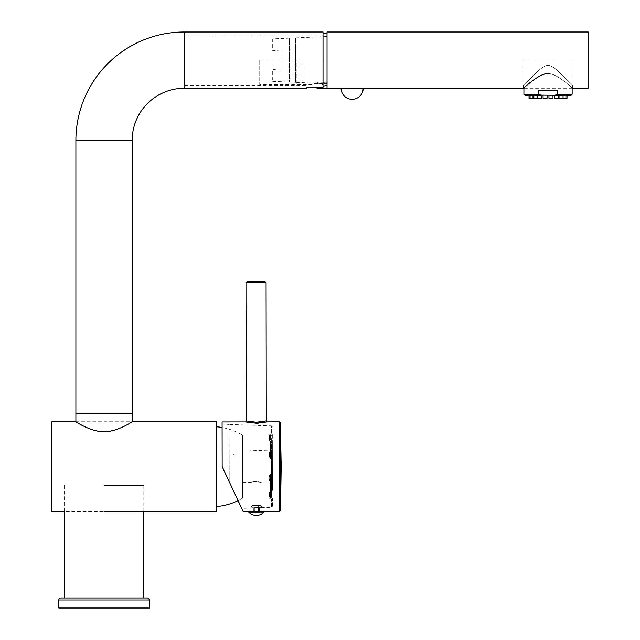 <?xml version="1.0" encoding="UTF-8"?>
<svg xmlns="http://www.w3.org/2000/svg" width="640" height="640" viewBox="0 0 640 640"><rect width="100%" height="100%" fill="white"/><g stroke="black" fill="none" stroke-linecap="round" stroke-linejoin="round"><path stroke-width="0.48" stroke-dasharray="3.2 2.4" d="M51.792 511.568L51.792 421.76M216.536 511.568L216.536 421.76M233.792 454.584L233.792 454.992L233.792 454.584M222.088 421.96L222.16 466.656L238.048 500.608A60.272 60.272 0 0 0 242.648 498.104L242.648 435.224A60.272 60.272 0 0 0 222.096 427.504M216.536 506.544L216.536 426.784L216.536 506.544M242.648 498.104L242.648 435.224M266.288 420.888L256.248 422.256L256.248 423.232L245.192 421.92M267.184 421.912L263.64 422.624M262.504 422.792L258.4 423.176M250.752 511.32L258.392 511L258.376 505.376L254.36 505.384L258.376 505.376L258.384 506.984L254.36 506.992L254.36 505.384L258.376 505.376L254.36 505.384L254.368 511.416L258.392 511.408L254.368 511.416L254.36 506.992L258.384 506.984L258.376 505.376L258.392 511M258.624 511.408L261.904 511.4L258.624 511.408L258.616 505.376L259.384 505.376L258.616 505.376L258.624 511.008L261.904 511.288L261.896 506.984L260.288 505.376L258.616 505.376L259.736 505.376L261.52 506.984L260.288 505.376M222.16 466.656L222.096 423.968L222.16 466.656L241.696 508.384L250.752 508.056C250.4 507.656 262.344 507.208 262 507.648C262.352 507.216 250.4 507.648 250.752 508.056M272.328 426.872L271.352 425.872L271.368 433.76A1.008 0.808 -0.1 0 1 272.336 434.568L272.36 450.624L272.336 434.568A1.008 0.808 -0.1 0 0 271.368 433.76L269.36 434.984L271.368 433.76L271.352 425.872L229.128 424.456L229.216 481.728L229.128 424.456L222.096 423.968M272.424 490.08A1.008 1.008 0 0 1 271.44 491.08L270.416 491.728A1.008 0.632 179.9 0 1 269.448 492.368L269.456 498.192L271.464 499.408L269.456 498.192L269.448 492.368A1.008 0.632 -0.1 0 0 270.416 491.728L271.44 491.08A1.008 1.008 0 0 0 272.424 490.08A1.008 0.592 179.9 0 1 271.448 490.672L269.448 492.368L271.448 490.672L271.376 442.496L269.368 440.808A1.008 0.632 -0.1 0 1 270.336 441.44L270.352 451.672L270.328 435.76L271.336 435.28L270.328 435.76L270.352 451.672A1.008 0.856 179.9 0 1 269.384 452.528L271.392 451.536L269.384 452.528L269.392 457.888L271.408 459.576L269.392 457.888L269.384 452.528A1.008 0.856 -0.1 0 0 270.352 451.672L271.36 451.336L270.352 451.672L270.36 457.36A1.008 0.528 -0.1 0 1 269.392 457.888A1.008 0.528 179.9 0 0 270.36 457.36L270.336 441.44L271.376 442.496A1.008 0.592 -0.1 0 1 272.352 443.088L272.424 490.08L272.352 443.088L270.336 441.44A1.008 0.632 -0.1 0 0 269.368 440.808L271.376 442.496A1.008 0.592 179.9 0 1 272.352 443.088A1.008 1.008 0 0 0 271.368 442.088L271.368 458.44L270.36 457.36L271.368 458.44L271.424 473.6L269.416 475.288L271.424 473.6L271.408 459.576A1.008 0.424 -0.1 0 0 272.376 459.144L272.4 474.016L272.376 459.144A1.008 0.424 179.9 0 1 271.408 459.576L271.344 442.384L272.352 443.088A1.008 1.008 0 0 0 271.368 442.088L271.448 490.672A1.008 0.592 -0.1 0 0 272.424 490.08L272.352 443.088L272.424 490.08L270.416 491.728L270.424 497.416L270.4 481.496A1.008 0.856 -0.1 0 0 269.424 480.648L271.44 481.632L269.424 480.648L269.416 475.288L269.424 480.648A1.008 0.856 179.9 0 1 270.4 481.496L270.416 491.728L272.424 490.08L272.352 443.088M272.448 506.296L272.432 498.6A1.008 0.808 179.9 0 1 271.464 499.408L271.424 497.888L270.424 497.416A1.008 0.776 179.9 0 1 269.456 498.192A1.008 0.776 -0.1 0 0 270.424 497.416L271.424 497.888L271.464 499.408A1.008 0.808 -0.1 0 0 272.432 498.6L272.448 506.296L271.48 507.304L271.464 499.408L271.48 507.304L262 507.648M269.36 434.984A1.008 0.776 -0.1 0 1 270.328 435.76A1.008 0.776 179.9 0 0 269.36 434.984L269.368 440.808L269.36 434.984M270.392 475.816L271.392 474.728L271.424 473.6A1.008 0.424 -0.1 0 1 272.4 474.016A1.008 0.424 179.9 0 0 271.424 473.6L271.392 474.728L270.392 475.816A1.008 0.528 -0.1 0 0 269.416 475.288A1.008 0.528 179.9 0 1 270.392 475.816L270.4 481.496L272.408 482.544L270.4 481.496L270.392 475.816L270.328 481.272L271.432 481.536L270.4 481.496M272.36 450.624L272.36 448.976L272.36 450.624L271.392 451.536A1.008 0.912 -0.1 0 0 272.36 450.624A1.008 0.912 -0.1 0 1 271.392 451.536L272.36 450.624M272.408 482.544L272.408 484.192L272.408 482.544A1.008 0.912 179.9 0 0 271.44 481.632L271.44 481.632A1.008 0.912 179.9 0 1 272.408 482.544M271.336 435.28L272.336 434.568L271.336 435.28L271.36 451.336L271.336 435.28M242.792 451.024L242.84 482.232L242.792 451.024L271.392 449.984L271.36 451.336M260.856 482.248L261.44 482.856L260.856 482.248C257.832 481.184 254.816 481.072 251.816 481.904C254.816 481.072 257.832 481.184 260.856 482.248L261.44 482.856C261.6 481.88 251 481.504 251.192 482.512C251.008 481.504 261.6 481.88 261.44 482.856L271.44 483.184L271.44 481.632L271.44 483.184L272.408 484.192M242.84 482.232L251.192 482.512L251.816 481.904M256.248 422.256L250.552 421.824M249.376 421.632L246.2 420.92M248.744 512.024L264.016 512M264.016 511.4L248.744 511.424M253.008 505.384L254.128 505.384L253.008 505.384L250.848 507L253.008 505.384M254.136 511.416L251.232 511.416L254.136 511.416L253.368 511.416L254.136 511.416L254.128 505.384L253.36 505.384L254.128 505.384L254.136 511.016M132.152 413.72L75.896 413.72L132.152 413.72M104.024 431.664C116.832 432.16 132.752 421.4 132.12 421.784C134.2 420.288 118.472 431.84 104.024 431.664C91.336 432.168 75.496 421.536 75.944 421.792C73.512 420.112 89.928 431.992 104.024 431.664M306.944 87.36L306.944 84.232L306.944 87.36L323.016 87.36L323.016 32M323.016 87.36L323.016 34.008L323.016 85.28L322.008 84.232L323.016 85.28L323.016 87.36M306.944 84.232L322.008 84.232L322.008 35.016L322.008 84.232L306.944 84.232M184.384 85.24L184.384 35.016L184.384 85.24L306.944 85.24M184.384 35.016L322.008 35.016L323.016 34.008M323.016 60.128L302.92 60.128L323.016 60.128L323.016 83.608L323.016 60.128M323.016 83.608L311.96 83.608L311.96 81.952L311.96 83.608L323.016 83.608L323.016 86.112L323.016 33.208L323.016 83.608M302.92 60.128L302.92 84.64L302.92 60.128M327.032 85.488L327.032 33.208L327.032 85.488L325.024 86.112L325.024 82.296L311.96 81.952L325.024 82.296L327.032 81.608L325.024 82.296L325.024 86.112L323.016 86.112M311.96 81.952C311.96 83.416 311.96 83.416 311.96 81.952M288.856 60.128L259.728 60.128L288.856 60.128L288.856 84.64L288.856 60.128M259.728 60.128L259.728 84.64L259.728 60.128M296.896 60.128L300.912 60.128L296.896 60.128L296.896 84.64L296.896 60.128M300.912 60.128L300.912 84.64L300.912 60.128M290.872 60.128L294.888 60.128L290.872 60.128L290.872 84.64L290.872 60.128M294.888 60.128L294.888 84.64L294.888 60.128M295.488 82.36L295.488 37.888L295.488 82.36L327.032 83.736L327.032 36.52L327.032 83.736M295.488 37.888L327.032 36.52M272.696 38.88L272.696 50.8L280.824 50.016L280.824 70.232L272.696 69.456L272.696 81.368L272.696 69.456L280.824 70.232L280.824 50.016L272.696 50.8L272.696 38.88L289.464 38.152L289.464 82.096L289.464 38.152M272.696 81.368L289.464 82.096M316.984 88.256L327.032 88.256L327.032 35.016L327.032 84.92L327.032 37.024L327.032 82.88L321.008 82.88L327.032 82.88L327.032 87.968L327.032 32M588.208 88.256L588.208 32M327.032 84.712L327.032 35.216L327.032 84.712M316.984 82.224L317.992 83.08L316.984 82.224L316.984 87.36M321.008 88.256L321.008 82.88L317.992 83.08L321.008 82.88L321.008 87.36M548.032 73.744C556.824 72.64 575.448 91.048 572.568 88.192C572.704 88.432 555.688 72.392 548.032 73.744C556.824 72.64 575.448 91.048 572.568 88.192C572.704 88.432 555.688 72.392 548.032 73.744C539.24 72.64 520.608 91.048 523.488 88.192C523.36 88.432 540.376 72.392 548.032 73.744M548.032 65.128C551.72 65.96 555.36 68.296 558.944 72.136L572.616 85.216L559.808 72.928C555.952 68.728 552.024 66.128 548.032 65.128C551.72 65.96 555.36 68.296 558.944 72.136L572.616 85.216L559.808 72.928C555.952 68.728 552.024 66.128 548.032 65.128C544.336 65.96 540.696 68.296 537.12 72.128L523.44 85.216L536.232 72.936C540.096 68.736 544.032 66.136 548.032 65.128C544.336 65.96 540.696 68.296 537.12 72.128L523.44 85.216L536.232 72.936C540.096 68.736 544.032 66.136 548.032 65.128M538.424 94.296L538.392 90.264L557.664 90.264L538.392 90.264L557.664 90.264L557.664 94.28L554.768 95.288L541.288 95.288L538.392 94.28L523.92 94.28M524.928 95.288L541.288 95.288M554.768 95.288L571.136 95.288M572.136 60.128L572.136 88.256L523.92 88.256L523.92 60.128L572.136 60.128L523.92 60.128M572.136 94.28L557.664 94.28M559.024 98.296L567.016 98.296M563 95.288L567.016 95.288L563 95.288L563 98.296M565.872 95.288L561.976 95.288L565.872 95.288M562.576 95.288L559.024 95.288L562.576 95.288M555.512 98.296L558.528 98.296L555.512 98.296M557.52 95.288L554.512 95.288L557.52 95.288M550.632 98.296L552.984 98.296L550.632 98.296M551.328 95.288L548.968 95.288L551.328 95.288M545.432 98.296L543.072 98.296L545.432 98.296M544.736 95.288L547.088 95.288L544.736 95.288M540.544 98.296L537.528 98.296L540.544 98.296M538.536 95.288L541.552 95.288L538.536 95.288M536.56 98.296L533.016 98.296L536.56 98.296M533.488 95.288L537.032 95.288L533.488 95.288M529.04 98.296L537.032 98.296L537.032 95.288M530.192 95.288L534.088 95.288L530.192 95.288M533.064 95.288L529.04 95.288L533.064 95.288L533.064 98.296M530.192 98.296L534.088 98.296L530.064 98.296L530.064 95.288M537.528 95.288L537.528 98.296L541.552 98.296L541.552 95.288M543.072 98.296L547.088 98.296M548.968 95.288L548.968 98.296L552.984 98.296M554.512 95.288L554.512 98.296L558.528 98.296L558.528 95.288M565.992 95.288L565.992 98.296L561.976 98.296L565.872 98.296M363.192 88.256L341.096 88.256L363.192 88.256M567.92 95.288L528.136 95.288L567.92 95.288M104.024 485.448L143.808 485.448L104.024 485.448M64.248 597.952L143.808 597.952M149.232 608L58.824 608M147.224 597.952L60.832 597.952M65.352 608L142.696 608L65.352 608M279.504 511.272L279.368 421.872M272.376 459.144L271.368 458.44L272.376 459.144M271.416 490.792L271.392 474.728L272.4 474.016L271.392 474.728L271.416 490.792M272.432 498.6L271.424 497.888L271.4 481.832L271.424 497.888L272.432 498.6M271.392 451.536L271.392 449.984L272.36 448.976M266.08 282.76L245.992 282.792M280.504 510.288L280.376 422.856M132.152 140.488L75.896 140.488M184.384 88.256L184.384 32M149.232 599.96L58.824 599.96M75.896 421.76L132.152 421.76M64.248 485.448L64.248 511.568L104.024 511.568M271.384 451.632L270.28 451.904L271.384 451.632M270.36 457.36L270.352 451.672L270.36 457.36M259.392 511.408L259.384 505.376M250.856 511.304L250.848 507L252.456 505.392M253.368 511.416L253.36 505.384M311.96 84.64L302.92 84.64M288.856 84.64L259.728 84.64M300.912 84.64L296.896 84.64M294.888 84.64L290.872 84.64M572.64 88.256L572.64 85.24M523.416 88.256L523.416 85.24M561.976 95.288L561.976 98.296L561.976 95.288M534.088 95.288L534.088 98.296L534.088 95.288M533.016 95.288L533.016 98.296M563.04 95.288L563.04 98.296M143.808 511.568L143.808 485.448"/><path stroke-width="0.96" d="M104.024 511.568L216.536 511.568L216.536 421.76L132.152 421.76L132.152 140.488A52.232 52.232 0 0 1 184.384 88.256L306.944 88.256L306.944 87.36L323.016 87.36L323.016 32L184.384 32A108.488 108.488 0 0 0 75.896 140.488L75.896 413.72L132.152 413.72L75.896 413.72L75.896 421.76L51.792 421.76L51.792 511.568L64.248 511.568L64.248 597.952L143.808 597.952L143.808 511.568M216.536 426.784A60.272 60.272 0 0 1 222.096 427.504M216.536 506.544A60.272 60.272 0 0 0 238.048 500.608L243.072 511.328L279.504 511.272A1.008 1.008 0 0 0 280.504 510.288L281.2 466.568L280.376 422.856A1.008 1.008 0 0 0 279.368 421.872L279.504 511.272M243.072 511.328L222.16 466.656L222.088 421.96L245.192 421.92L256.248 423.232L267.184 421.912M245.304 421.952L245.192 421.92A1.008 1.008 144.7 0 0 246.2 420.92L256.248 422.256L266.288 420.888L266.08 282.76L265.08 281.76L256.032 281.776C267.648 281.752 267.648 281.752 256.032 281.776C244.424 281.792 244.424 281.792 256.032 281.776L265.08 281.76M263.64 422.624L262.504 422.792M258.4 423.176L256.248 423.232L256.248 422.256M266.288 420.888A1.008 1.008 -140.2 0 0 267.296 421.888L279.368 421.872M258.392 511L258.624 511.408M241.696 508.384L222.16 466.656M250.552 421.824L249.376 421.632M264.016 512A10.24 10.24 0 0 1 248.744 512.024L264.016 512L264.016 511.4L248.744 511.424L248.744 512.024M254.368 511.416L254.368 511L254.368 511.416M254.136 511.416L254.136 511.016M104.024 431.664C116.832 432.16 132.752 421.4 132.12 421.784C134.2 420.288 118.472 431.84 104.024 431.664C91.336 432.168 75.496 421.536 75.944 421.792C73.512 420.112 89.928 431.992 104.024 431.664M306.944 87.36L306.944 88.256M327.032 85.488L323.016 86.112M538.392 94.28L541.288 95.288L524.928 95.288L523.92 94.28L538.392 94.28L538.392 90.264L557.664 90.264L557.664 94.28L572.136 94.28L572.136 88.256L588.208 88.256L588.208 32L327.032 32L327.032 88.256L363.192 88.256A11.048 11.048 0 0 1 352.144 99.304A11.048 11.048 0 0 1 341.096 88.256M316.984 87.36L316.984 88.256L327.032 88.256M548.032 73.744C539.24 72.64 520.608 91.048 523.488 88.192C523.36 88.432 540.376 72.392 548.032 73.744M540.736 95.12L554.768 95.288L557.656 94.28M572.136 94.28L571.136 95.288L554.768 95.288M538.992 94.512L538.424 94.296M523.92 94.28L523.92 88.256L363.192 88.256M567.016 95.288L567.016 98.296L565.872 98.296L565.992 95.288M565.872 98.296L559.024 98.296L559.024 95.288L559.024 98.296M558.528 95.288L558.528 98.296L554.512 98.296L554.512 95.288M552.984 98.296L552.984 95.288L552.984 98.296L548.968 98.296L548.968 95.288M547.088 98.296L547.088 95.288L547.088 98.296L543.072 98.296L543.072 95.288L543.072 98.296M541.552 95.288L541.552 98.296L537.528 98.296L537.528 95.288M537.032 95.288L537.032 98.296L530.192 98.296M530.064 95.288L530.064 98.296L529.04 98.296L529.04 95.288M149.232 608L58.824 608L58.824 599.96L149.232 599.96L149.232 608M149.232 599.96A2.008 2.008 0 0 0 147.224 597.952L60.832 597.952A2.008 2.008 0 0 0 58.824 599.96M246.2 420.92L245.992 282.792L266.08 282.76M280.376 422.856L280.504 510.288M75.896 140.488L132.152 140.488M184.384 32L184.384 88.256M321.008 88.256L321.008 87.36M246.992 281.784L256.032 281.776L246.992 281.784L245.992 282.792M327.032 33.208L323.016 33.208M563.04 95.288L563.04 98.296M533.016 95.288L533.016 98.296"/></g></svg>
